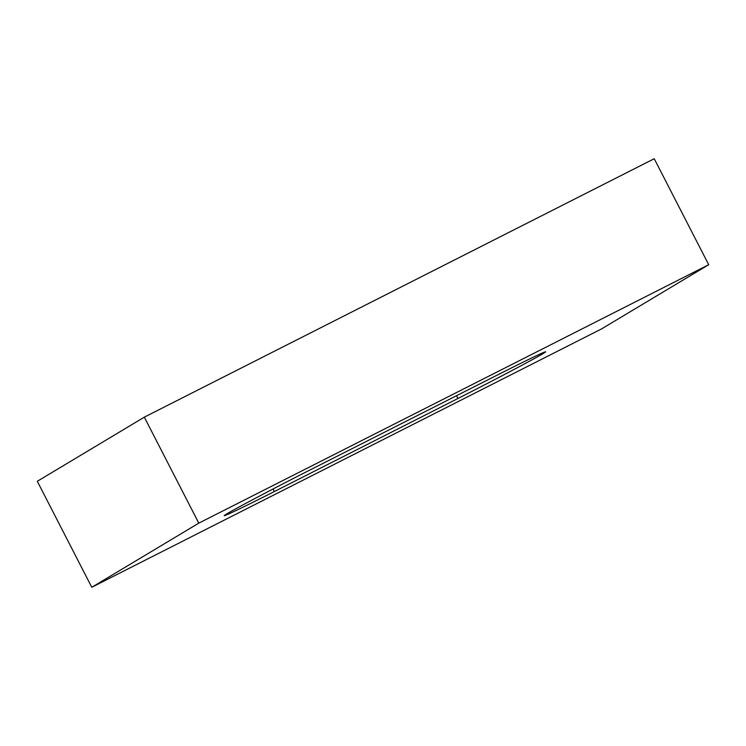 <?xml version="1.0" encoding="UTF-8"?>
<svg xmlns="http://www.w3.org/2000/svg" width="746" height="746" viewBox="0 0 746 746"><rect width="100%" height="100%" fill="white"/><g stroke="black" fill="none" stroke-linecap="round" stroke-linejoin="round"><path stroke-width="1.12" d="M708.7 264.709L654.233 158.73L144.323 417.154L37.3 481.291L91.767 587.27L601.677 328.846L708.7 264.709L198.79 523.142L91.767 587.27M495.521 375.956L311.949 468.992A77.463 1.483 152.8 0 0 224.248 515.673A77.463 1.483 152.8 0 0 274.351 491.53L457.923 398.495A77.463 1.483 152.8 0 0 545.624 351.814A77.463 1.483 152.8 0 0 495.521 375.956M144.323 417.154L198.79 523.142M274.351 491.53L273.045 488.984M457.923 398.495L456.505 395.734"/></g></svg>
